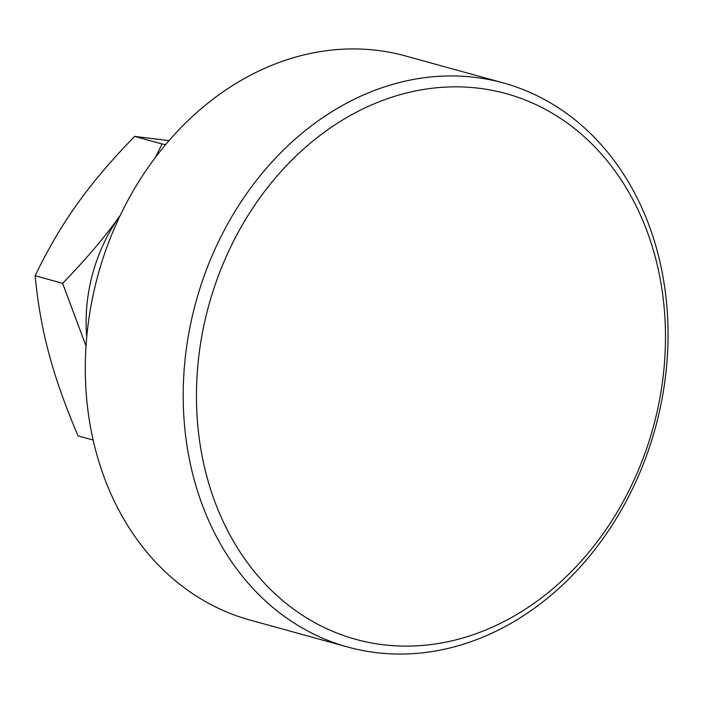 <?xml version="1.0" encoding="UTF-8"?>
<svg xmlns="http://www.w3.org/2000/svg" width="703" height="703" viewBox="0 0 703 703"><rect width="100%" height="100%" fill="white"/><g stroke="black" fill="none" stroke-linecap="round" stroke-linejoin="round"><path stroke-width="1.05" d="M93.112 440.034L78.033 435.869C65.221 405.807 55.528 378.416 48.964 353.697C42.285 328.942 37.681 302.958 35.15 275.734L62.611 283.309L86.021 345.981M35.15 275.734C47.804 249.389 61.838 225.47 77.251 203.958C92.559 182.429 111.689 159.906 134.624 136.4L162.077 143.983L155.231 157.718M86.733 336.922A152.648 124.273 105.4 0 1 119.976 215.751A152.648 124.273 105.4 0 1 120.292 215.311L119.976 215.751C104.668 237.289 85.546 259.802 62.611 283.309M134.624 136.4L169.054 140.635M165.68 144.581L162.077 143.983M371.395 651.997A292.571 238.185 -74.6 0 1 347.8 647.041A292.571 238.185 -74.6 0 1 189.327 330.472A292.571 238.185 -74.6 0 1 479.85 78.024A292.571 238.185 -74.6 0 1 503.453 82.98A292.571 238.185 -74.6 0 1 661.918 399.55A292.571 238.185 -74.6 0 1 371.395 651.997M503.453 82.98L405.543 55.959A292.571 238.185 105.4 0 0 381.94 51.003A292.571 238.185 105.4 0 0 91.425 303.45A292.571 238.185 105.4 0 0 249.89 620.02L347.8 647.041M659.555 399.893A283.028 230.417 105.4 0 0 483.427 88.85A283.028 230.417 105.4 0 0 202.376 333.073A283.028 230.417 105.4 0 0 378.504 644.115A283.028 230.417 105.4 0 0 659.555 399.893"/></g></svg>

